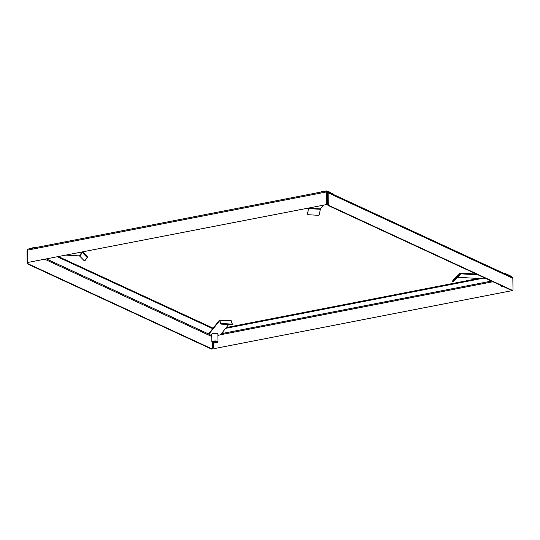 <?xml version="1.0" encoding="UTF-8"?>
<svg xmlns="http://www.w3.org/2000/svg" width="540" height="540" viewBox="0 0 540 540"><rect width="100%" height="100%" fill="white"/><g stroke="black" fill="none" stroke-linecap="round" stroke-linejoin="round"><path stroke-width="0.81" d="M512.163 277.202A1.438 0.716 79 0 0 511.589 276.473L505.298 273.564L505.305 274.03M511.603 277.162L505.312 274.252M478.433 278.465L226.267 327.544M504.097 273.469L505.298 273.564M481.167 278.62L225.619 328.361M512.217 290.466A0.959 0.479 -101 0 1 512.069 290.554A0.959 0.783 114.8 0 1 511.724 290.702L214.67 348.523A0.959 0.783 114.8 0 1 214.259 348.476L213.881 348.3A0.959 0.783 -65.2 0 1 213.469 347.591L213.401 342.826M511.724 290.702L214.67 348.523M213.881 348.3A0.959 0.783 -65.2 0 0 214.299 348.347M220.779 334.456L223.56 333.754L221.981 332.944M223.418 333.612L223.405 332.924L222.372 332.444M213.071 328.144L58.691 256.703M223.405 332.924L223.56 333.754M212.672 328.637L57.652 256.898M27.459 250.25A1.438 1.168 -65.2 0 0 27 251.424L27.162 262.859L27.77 262.737L27.763 262.062M212.409 342.529L212.49 348.219A0.959 0.479 79 0 1 212.173 348.928A0.959 0.479 79 0 1 211.997 348.901L28.289 263.885L27.675 264.006A0.959 0.479 -101 0 1 27.162 262.859M211.707 348.955A0.959 0.479 -101 0 1 211.559 349.043A0.959 0.479 -101 0 1 211.39 349.022L27.675 264.006M27.77 262.737A0.959 0.479 79 0 0 28.289 263.885M333.166 194.373L333.16 193.907L326.869 190.991A1.438 0.716 79 0 0 326.612 190.958A1.438 0.716 79 0 0 326.133 192.017L326.295 203.445L326.673 203.621L326.511 192.193A0.716 0.358 79 0 1 326.754 191.66A0.716 0.358 79 0 1 326.882 191.68L326.882 191.68A1.438 1.168 -65.2 0 1 328.118 192.814L328.279 204.248A0.959 0.479 79 0 0 328.793 205.396L512.507 290.412A0.959 0.479 79 0 0 512.683 290.432A0.959 0.479 79 0 0 513 289.73L512.838 278.296A1.438 1.168 114.8 0 0 512.224 277.229L327.503 191.747M333.16 193.907L333.308 194.434M28.445 262.339L325.87 204.694L28.445 262.339A0.959 0.783 -65.2 0 1 27.614 261.583L27.459 250.148A1.438 0.716 -101 0 1 27.938 249.089L326.612 190.958M325.492 204.518A0.959 0.783 -65.2 0 0 326.295 203.445M28.823 262.514A0.959 0.783 114.8 0 1 28.229 262.346M326.673 203.621A0.959 0.783 114.8 0 1 325.87 204.694M328.793 205.396L328.185 205.511A0.959 0.479 -101 0 1 327.665 204.363L327.51 192.929A0.716 0.587 -65.2 0 0 326.889 192.362L326.518 192.436M328.185 205.511L511.9 290.527L512.507 290.412M512.683 290.432L512.069 290.554A0.959 0.479 -101 0 1 511.9 290.527M476.273 274.043L460.647 273.159A1.438 1.337 -141.6 0 0 459.662 273.503L454.768 278.161L452.466 281.117M455.436 277.472L455.936 277.985L452.905 281.664L457.421 277.472A0.716 0.668 38.4 0 1 457.913 277.303L486.857 278.937M452.452 281.084L452.952 281.597M454.761 278.174L455.261 278.687M459.662 273.503L460.161 274.016L455.936 277.985M477.961 274.82L460.654 273.841L457.913 277.303M457.421 277.472L460.161 274.016A0.716 0.668 -141.6 0 1 460.654 273.841M217.897 334.604A3.281 0.965 179.2 0 0 218.079 334.274A3.281 0.965 179.2 0 0 215.554 333.376A3.281 0.965 179.2 0 0 211.525 334.368A3.281 0.965 179.2 0 0 211.721 334.685M232.396 323.804A0.959 0.432 -170.2 0 1 231.626 324.074A0.959 0.432 -170.2 0 1 231.586 324.074L221.805 323.521A0.959 0.432 -170.2 0 1 221.765 323.514A0.959 0.432 -170.2 0 1 220.759 323.15L219.55 320.045L231.194 320.699L232.288 324.439A0.959 0.432 -170.2 0 1 231.518 324.709A0.959 0.432 -170.2 0 1 231.471 324.702L221.697 324.149A0.959 0.432 -170.2 0 1 221.657 324.149A0.959 0.432 -170.2 0 1 220.644 323.777L219.685 320.213L231.329 320.868M221.805 323.521L221.697 324.149M220.759 323.15L220.644 323.777M231.586 324.074L231.471 324.702M219.557 320.794L208.859 334.152L211.734 335.644M219.55 320.045L208.845 333.599M217.904 335.414L220.496 334.814L228.643 324.54M66.582 255.163L79.184 255.879A0.716 0.668 38.4 0 1 79.684 256.102L84.031 260.557A0.959 0.351 -133.2 0 0 84.699 260.786L85.185 260.334A0.959 0.351 -133.2 0 0 85.185 260.334A0.959 0.351 -133.2 0 0 85.199 260.321A0.959 0.351 -133.2 0 0 85.205 260.307L87.507 257.398A0.959 0.351 -133.2 0 0 87.52 257.384A0.959 0.351 -133.2 0 0 87.257 256.642L82.917 252.187A1.438 1.337 -141.6 0 0 82.721 252.025M84.699 260.786A0.959 0.351 -133.2 0 0 84.706 260.773A0.959 0.351 -133.2 0 0 84.719 260.759L87.021 257.857A0.959 0.351 -133.2 0 0 87.035 257.843A0.959 0.351 -133.2 0 0 86.771 257.094L82.424 252.646L82.917 252.187M87.507 257.398L87.021 257.857M87.257 256.642L86.771 257.094M85.205 260.307L84.719 260.759M79.184 255.879L81.931 252.416L80.973 252.362M81.931 252.416A0.716 0.668 -141.6 0 1 82.424 252.646L79.684 256.102M308.543 208.069L307.55 213.759A0.959 0.83 160 0 0 307.645 214.016M307.55 213.759L307.672 214.103A0.959 0.83 160 0 0 308.502 214.745L318.283 215.298A0.959 0.83 160 0 0 319.316 214.758L320.382 208.926L323.352 205.187M308.502 208.278L307.672 214.103M327.537 194.744A3.281 0.965 179.2 0 0 326.545 194.522M327.524 193.833L326.531 193.745M327.51 193.151L326.525 193.064M308.968 207.988L320.382 208.926M320.267 209.277L308.624 208.616L308.738 208.271M326.66 202.608A2.39 0.702 -0.8 0 1 327.537 203.141A2.39 0.702 -0.8 0 1 326.666 203.695M320.618 192.125A4.543 1.337 -0.8 0 1 322.603 191.322A4.543 1.337 -0.8 0 1 325.856 191.099M327.483 191.275A4.543 1.337 -0.8 0 1 329.508 192.213M326.653 202.136A3.085 0.905 -0.8 0 1 327.638 202.379M326.646 203.863A2.849 0.837 179.2 0 0 327.659 203.533M327.645 202.743A2.849 0.837 179.2 0 0 326.653 202.446M501.194 285.572A2.849 0.837 179.2 0 0 501.12 286.153A2.849 0.837 179.2 0 0 503.624 286.7M501.032 286.051A3.085 0.905 -0.8 0 1 500.89 285.95A3.085 0.905 -0.8 0 1 500.735 285.674A3.085 0.905 -0.8 0 1 500.857 285.417M506.162 273.962A4.543 1.337 -0.8 0 1 508.187 274.901M503.307 286.551A2.39 0.702 -0.8 0 1 501.431 285.896A2.39 0.702 -0.8 0 1 501.505 285.721M31.705 248.36A4.543 1.337 -0.8 0 1 33.689 247.556A4.543 1.337 -0.8 0 1 36.95 247.334M213.415 341.401A2.849 0.837 179.2 0 0 212.207 342.387A2.849 0.837 179.2 0 0 216.412 342.785A2.849 0.837 179.2 0 0 217.627 342.313A2.849 0.837 179.2 0 0 216.668 341.415A2.849 0.837 179.2 0 0 213.415 341.401M212.119 342.286A3.085 0.905 -0.8 0 1 211.977 342.185A3.085 0.905 -0.8 0 1 211.822 341.908A3.085 0.905 -0.8 0 1 213.287 341.111A3.085 0.905 -0.8 0 1 216.405 341.05A3.085 0.905 -0.8 0 1 217.998 341.82A3.085 0.905 -0.8 0 1 217.85 342.103A3.085 0.905 -0.8 0 1 217.715 342.212M213.658 341.51A2.39 0.702 -0.8 0 1 216.074 341.462A2.39 0.702 -0.8 0 1 217.303 342.063A2.39 0.702 -0.8 0 1 216.169 342.677A2.39 0.702 -0.8 0 1 213.752 342.725A2.39 0.702 -0.8 0 1 212.524 342.131A2.39 0.702 -0.8 0 1 213.658 341.51M491.474 281.077L223.412 333.254M220.55 334.746L492.899 281.738M208.825 334.085L46.67 259.038M45.016 259.362L211.748 336.515M211.39 349.022L211.997 348.901M27.459 250.148L326.133 192.017M326.889 192.362L327.429 192.611M328.118 192.814L512.838 278.296M327.665 204.363L328.279 204.248M208.845 333.47L208.859 334.152M327.119 193.097L327.132 193.779M211.559 349.043L212.173 348.928M28.026 262.291L28.404 262.467M452.405 281.151L452.905 281.664M208.818 333.531L208.832 334.22M307.584 213.894L307.706 214.232M211.822 341.908L211.714 334.037M217.998 341.82L217.883 333.95"/></g></svg>

